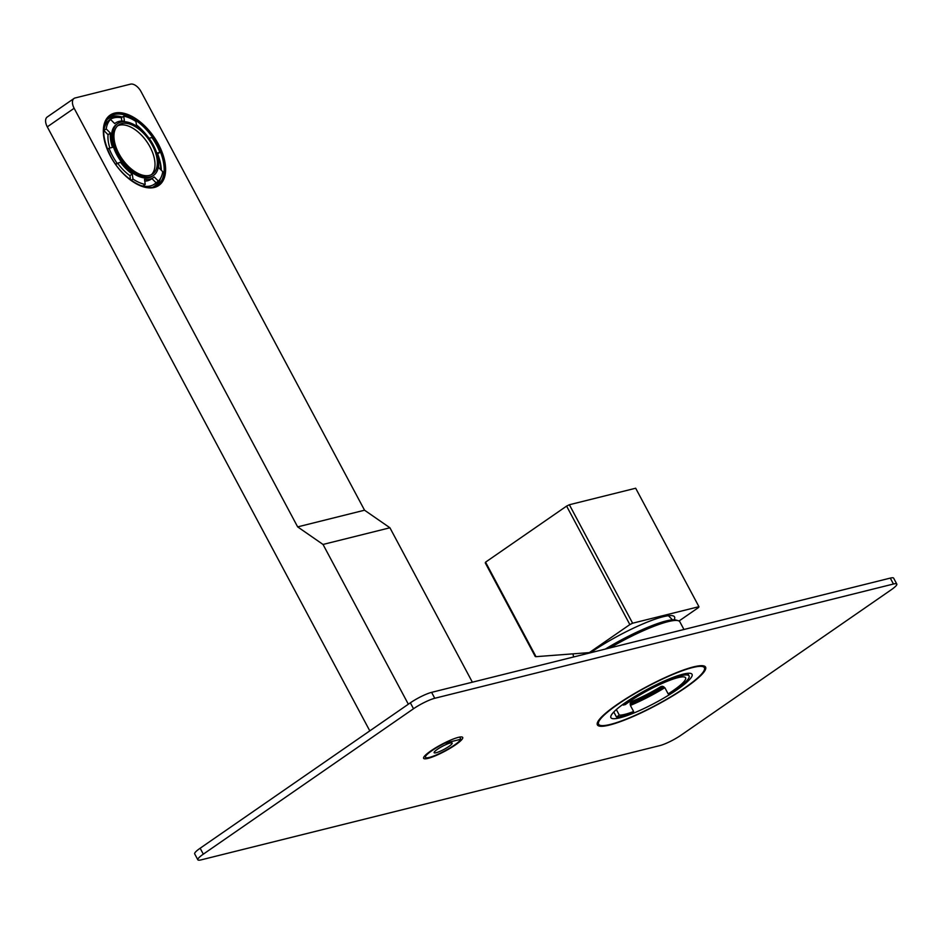 <?xml version="1.0" encoding="UTF-8"?>
<svg xmlns="http://www.w3.org/2000/svg" width="944" height="944" viewBox="0 0 944 944"><rect width="100%" height="100%" fill="white"/><g stroke="black" fill="none" stroke-linecap="round" stroke-linejoin="round"><path stroke-width="1.42" d="M677.285 689.557A45.996 7.823 151.9 0 0 692.058 674.323A45.996 7.823 151.9 0 0 667.243 679.727A45.996 7.823 151.9 0 0 625.683 702.407A45.996 7.823 151.9 0 0 610.91 717.652A45.996 7.823 151.9 0 0 635.725 712.236A45.996 7.823 151.9 0 0 677.285 689.557M617.848 704.366A59.968 10.207 151.9 0 0 598.59 724.225A59.968 10.207 151.9 0 0 630.934 717.18A59.968 10.207 151.9 0 0 685.12 687.61A59.968 10.207 151.9 0 0 704.377 667.738A59.968 10.207 151.9 0 0 672.034 674.795A59.968 10.207 151.9 0 0 617.848 704.366M609.918 647.938A59.968 10.207 -28.1 0 1 678.24 620.704A59.968 10.207 -28.1 0 1 679.869 621.836L683.963 629.495M605.328 649.071A58.268 9.912 -28.1 0 1 675.998 620.055L678.24 620.704M631.17 701.805L630.462 705.581L633.625 711.505A38.669 6.584 -28.1 0 1 624.975 714.325A38.669 6.584 -28.1 0 1 619.299 715.08L616.349 709.569M622.863 704.413L623.229 705.085L625.459 704.531A38.669 6.584 -28.1 0 1 677.993 677.65A38.669 6.584 -28.1 0 1 685.592 677.768A38.669 6.584 -28.1 0 1 668.163 693.899L665.001 687.975L660.658 686.736L661.555 686.347M633.625 711.505L630.804 713.463A42.586 7.245 -28.1 0 1 622.285 716.177A42.586 7.245 -28.1 0 1 616.467 717.039L619.299 715.08M613.789 712.012L616.467 717.039M623.229 705.085A42.586 7.245 -28.1 0 1 680.683 675.786A42.586 7.245 -28.1 0 1 689.049 675.928A42.586 7.245 -28.1 0 1 670.393 693.344L668.163 693.899M662.712 686.3A42.586 7.245 -28.1 0 1 630.238 702.938M630.698 702.206L631.737 701.486A38.669 6.584 151.9 0 0 660.658 686.736L662.511 686.276M663.821 686.701A47.696 8.118 -28.1 0 1 630.049 704.106M664.836 687.68A45.996 7.823 -28.1 0 1 630.38 705.416M674.146 619.795A57.584 9.806 151.9 0 0 674.5 616.857A57.584 9.806 151.9 0 0 643.301 623.748A57.584 9.806 151.9 0 0 591.44 652.08L589.339 652.599L629.86 624.574A85.184 14.502 151.9 0 1 632.622 623.205L698.938 606.685A85.184 14.502 151.9 0 1 698.654 607.429L679.019 621.01M536.015 656.67L535.26 656.517L485.275 562.907A85.184 14.502 -28.1 0 1 485.558 562.164L536.015 656.67L589.339 652.599M632.622 623.205L569.362 504.745L635.678 488.225L698.938 606.685M569.362 504.745A85.184 14.502 151.9 0 0 566.601 506.102L629.86 624.574M566.601 506.102L485.558 562.164M408.339 704.212L323.025 544.452L389.919 527.779L472.366 682.193M369.8 730.868L47.283 126.85A10.219 5.652 -124.7 0 1 47.2 117.021L74.057 98.436A10.219 5.652 55.3 0 0 74.139 108.277L297.655 526.882L364.549 510.208L389.919 527.779M323.025 544.452L297.655 526.882M197.839 859.795L194.676 853.872A17.039 2.903 -28.1 0 1 200.152 848.231L410.357 702.82A17.039 2.903 -28.1 0 1 431.597 692.353L890.286 578.094A17.039 2.903 -28.1 0 1 893.638 578.141L896.8 584.065A17.039 2.903 151.9 0 0 893.449 584.017L434.759 698.277A17.039 2.903 151.9 0 0 413.519 708.743L203.314 854.155A17.039 2.903 151.9 0 0 197.839 859.795A17.039 2.903 151.9 0 0 201.19 859.854L659.891 745.583A17.039 2.903 151.9 0 0 681.12 735.128L891.325 589.717A17.039 2.903 151.9 0 0 896.8 584.065M455.586 744.781A22.149 3.764 151.9 0 0 462.702 737.453A22.149 3.764 151.9 0 0 450.748 740.049A22.149 3.764 151.9 0 0 430.735 750.976A22.149 3.764 151.9 0 0 423.62 758.315A22.149 3.764 151.9 0 0 435.573 755.707A22.149 3.764 151.9 0 0 455.586 744.781M685.887 687.409A61.325 10.443 151.9 0 0 705.581 667.101A61.325 10.443 151.9 0 0 672.494 674.311A61.325 10.443 151.9 0 0 617.081 704.554A61.325 10.443 151.9 0 0 597.387 724.874A61.325 10.443 151.9 0 0 630.474 717.652A61.325 10.443 151.9 0 0 685.887 687.409M459.693 737.087L460.849 739.235A20.107 3.422 151.9 0 1 442.925 751.861A20.107 3.422 151.9 0 1 425.425 757.348A20.107 3.422 151.9 0 1 444.624 743.27L460.849 739.235M436.152 752.722A10.219 1.735 151.9 0 0 446.583 747.931A10.219 1.735 151.9 0 0 452.176 743.07A10.219 1.735 151.9 0 0 450.17 743.034A10.219 1.735 151.9 0 0 439.739 747.825A10.219 1.735 151.9 0 0 434.146 752.698A10.219 1.735 151.9 0 0 436.152 752.722M74.057 98.436A10.219 5.652 55.3 0 1 75.131 97.964L130.555 84.146A10.219 5.652 55.3 0 1 141.034 91.603L364.549 510.208M108.713 117.504A41.737 23.057 -124.7 0 1 122.39 117.068M136.443 124.915A41.737 23.057 -124.7 0 1 147.347 136.078M156.067 185.956A41.737 23.057 55.3 0 0 160.433 178.534M161.341 170.286A41.737 23.057 55.3 0 0 157.636 153.896M153.152 187.006A40.887 22.585 55.3 0 0 158.852 180.682M160.704 169.649A40.887 22.585 55.3 0 0 160.692 169.377L160.622 167.867A39.188 21.641 -124.7 0 1 160.657 169.601M121.693 117.552A40.887 22.585 55.3 0 0 106.707 119.864M157.07 154.084L157.542 153.966A39.188 21.641 -124.7 0 1 160.622 167.867M151.925 178.605L156.079 182.758A39.188 21.641 -124.7 0 1 142.898 186.039A39.188 21.641 -124.7 0 1 140.267 185.39M103.675 132.49A39.188 21.641 -124.7 0 1 103.875 130.52A39.188 21.641 -124.7 0 1 108.194 121.056A39.188 21.641 -124.7 0 1 121.375 117.764L121.859 121.044M136.491 125.186A39.188 21.641 -124.7 0 1 147.701 136.538M157.542 153.966L159.878 152.35A39.188 21.641 55.3 0 0 151.972 137.541L149.034 138.272M156.775 153.117L159.878 152.35M156.079 182.758L158.415 181.142A39.188 21.641 55.3 0 0 162.734 171.678L158.545 167.489A33.217 18.349 -124.7 0 0 158.58 163.064M144.751 181.142A33.217 18.349 -124.7 0 0 151.04 179.23L153.365 177.614A33.217 18.349 -124.7 0 0 154.226 176.953L158.415 181.142M142.898 186.039L145.234 184.422L144.491 179.372A33.217 18.349 -124.7 0 0 153.365 177.614M131.24 180.304L132.998 179.077A39.188 21.641 55.3 0 0 145.234 184.422M132.998 179.077L132.254 174.038L129.918 175.643L130.532 179.797M115.711 164.386L120.419 162.179L115.487 164.067M129.918 175.643A33.217 18.349 -124.7 0 1 118.083 163.796M107.463 149.341L109.067 148.232A39.188 21.641 55.3 0 0 116.973 163.041M109.846 148.031A33.217 18.349 55.3 0 1 108.064 134.709L103.875 130.52L106.212 128.903L110.401 133.092A33.217 18.349 55.3 0 0 112.501 147.37L109.067 148.232M108.064 134.709L110.401 133.092M108.194 121.056L110.531 119.44A39.188 21.641 55.3 0 0 106.212 128.903M121.375 117.764L123.711 116.159L124.455 121.198A33.217 18.349 55.3 0 0 115.569 122.968A33.217 18.349 55.3 0 0 114.72 123.629L110.531 119.44M136.632 126.201L135.936 121.493A39.188 21.641 55.3 0 0 123.711 116.159M132.254 174.038A33.217 18.349 -124.7 0 1 120.419 162.179M153.565 175.395L152.397 176.209A31.518 17.417 -124.7 0 1 116.796 154.698A31.518 17.417 55.3 0 1 116.537 124.372L117.705 123.558A31.518 17.417 55.3 0 0 117.965 153.884A31.518 17.417 -124.7 0 0 153.565 175.395A31.518 17.417 -124.7 0 0 153.317 145.081A31.518 17.417 55.3 0 0 117.705 123.558M152.362 145.317A29.819 16.473 55.3 0 0 118.684 124.962A29.819 16.473 55.3 0 0 118.92 153.648A29.819 16.473 -124.7 0 0 152.598 174.003A29.819 16.473 -124.7 0 0 152.362 145.317M151.37 174.711A29.819 16.473 -124.7 0 0 150.025 146.934A29.819 16.473 55.3 0 0 117.575 125.859M47.283 126.85L74.139 108.277M200.152 848.231L203.314 854.155M410.357 702.82L413.519 708.743M431.597 692.353L434.759 698.277M890.286 578.094L893.449 584.017M158.462 144.314A42.763 23.624 -124.7 0 1 154.32 187.455A42.763 23.624 -124.7 0 1 110.483 156.267A42.763 23.624 -124.7 0 1 114.625 113.115A42.763 23.624 -124.7 0 1 158.462 144.314M157.188 144.939A41.737 23.057 -124.7 0 1 157.518 185.095C147.24 193.591 122.118 178.888 110.684 156.267C101.61 137.199 101.386 123.924 110.023 116.442A41.737 23.057 -124.7 0 1 157.188 144.939M597.552 722.302L598.59 724.225M703.351 665.803L704.377 667.738M572.961 653.85L573.61 656.977M668.435 615.712L672.482 619.842M689.049 675.928L687.657 673.32M424.682 755.955L425.425 757.348M114.684 123.581L115.569 122.968"/></g></svg>

